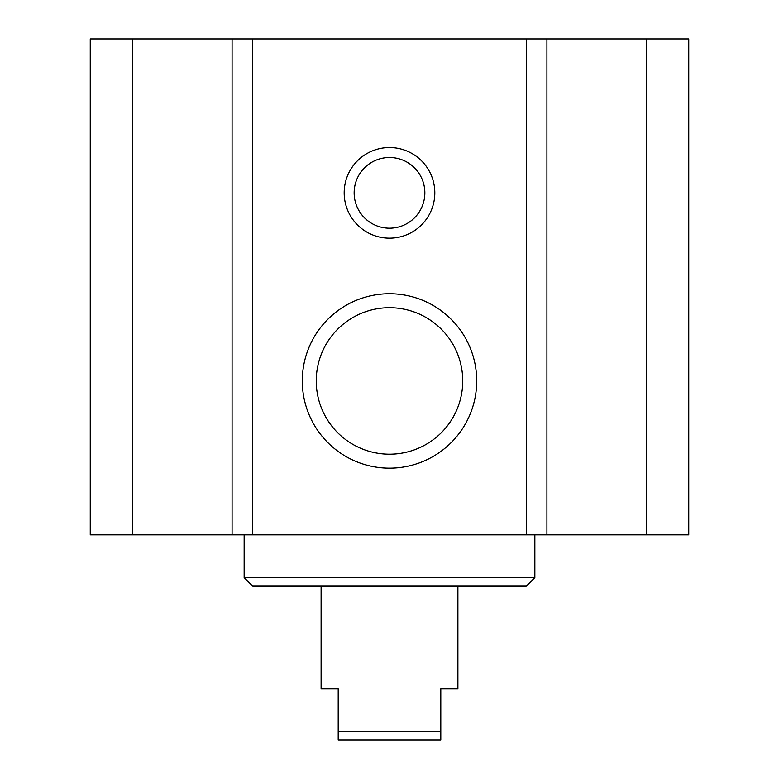 <?xml version="1.0" encoding="UTF-8"?>
<svg xmlns="http://www.w3.org/2000/svg" width="779" height="779" viewBox="0 0 779 779"><rect width="100%" height="100%" fill="white"/><g stroke="black" fill="none" stroke-linecap="round" stroke-linejoin="round"><path stroke-width="1.17" d="M344.182 192.851A45.318 45.318 0 0 1 412.159 153.609A45.318 45.318 0 0 1 412.159 232.093A45.318 45.318 0 0 1 344.182 192.851M354.153 192.851A35.347 35.347 0 0 0 407.174 223.456A35.347 35.347 0 0 0 407.174 162.236A35.347 35.347 0 0 0 354.153 192.851M132.537 38.95L90.247 38.95L90.247 534.852L688.753 534.852L688.753 38.95L132.537 38.95L132.537 534.852M476.709 380.95A87.209 87.209 0 0 1 345.895 456.475A87.209 87.209 0 0 1 345.895 305.426A87.209 87.209 0 0 1 476.709 380.95M462.736 380.95A73.236 73.236 0 0 0 352.877 317.52A73.236 73.236 0 0 0 352.877 444.381A73.236 73.236 0 0 0 462.736 380.95M252.698 586.149L526.302 586.149L534.852 577.599L244.148 577.599L252.698 586.149M534.852 534.852L534.852 577.599M232.084 38.95L232.084 534.852M252.698 38.95L252.698 534.852M526.302 38.95L526.302 534.852M546.916 38.95L546.916 534.852M646.463 38.95L646.463 534.852M321.104 586.149L321.104 688.753L338.203 688.753L338.203 740.05L440.797 740.05L440.797 688.753L457.896 688.753L457.896 586.149M440.797 731.5L338.203 731.5M244.148 534.852L244.148 577.599"/></g></svg>
